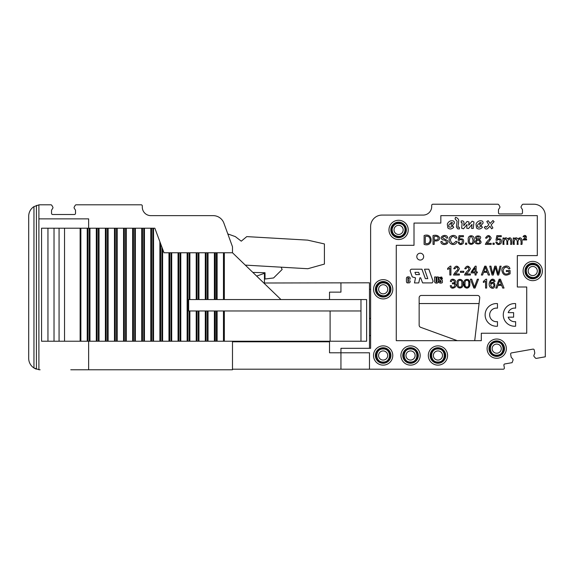 <?xml version="1.0" encoding="UTF-8"?>
<svg xmlns="http://www.w3.org/2000/svg" width="574" height="574" viewBox="0 0 574 574"><rect width="100%" height="100%" fill="white"/><g stroke="black" fill="none" stroke-linecap="round" stroke-linejoin="round"><path stroke-width="0.86" d="M369.484 289.282L370.625 289.282L370.625 226.493A11.415 11.415 0 0 1 382.04 215.078L423.146 215.078A8.56 8.56 0 0 0 431.705 206.511L431.705 205.37A1.141 1.141 0 0 1 432.846 204.229L497.801 204.229A1.141 1.141 0 0 1 498.792 204.803L499.767 206.489L498.792 204.803M431.705 205.37L431.705 206.511A8.56 8.56 0 0 1 423.146 215.078A8.56 8.56 0 0 0 431.705 206.511L431.705 205.37L431.705 206.511A8.56 8.56 0 0 1 423.146 215.078A8.56 8.56 0 0 0 431.705 206.511L431.705 205.37L431.705 206.511A8.56 8.56 0 0 1 423.146 215.078M504.359 367.862L503.9 365.265L504.359 367.862A1.141 1.141 0 0 1 503.233 369.197L370.625 369.197M504.826 363.945A1.141 1.141 0 0 0 503.9 365.265A1.141 1.141 0 0 1 504.826 363.945A1.141 1.141 0 0 0 503.9 365.265A1.141 1.141 0 0 1 504.826 363.945L512.101 362.66L512.998 360.199A1.134 1.134 0 0 0 512.776 359.051L511.19 357.293L510.645 354.223A1.141 1.141 0 0 1 511.57 352.895L532.937 349.128A1.141 1.141 0 0 1 534.258 350.061L534.796 353.132L533.913 355.328L534.674 353.433A1.141 1.141 0 0 0 534.738 352.809M536.425 358.37L545.3 356.806L536.425 358.37A1.141 1.141 0 0 1 535.355 357.982L534.093 356.476A1.134 1.134 0 0 1 533.913 355.328L534.796 353.132L533.913 355.328M545.3 356.806L545.3 215.645A11.415 11.415 0 0 0 533.885 204.229L523.158 204.229A1.141 1.141 0 0 0 522.168 204.803L521.192 206.489A1.141 1.141 0 0 0 521.206 207.652L521.206 207.652A1.141 1.141 0 0 1 521.192 206.489A1.141 1.141 0 0 0 521.206 207.652L522.469 209.632L522.469 212.789A1.141 1.141 0 0 1 521.328 213.937L499.631 213.937A1.141 1.141 0 0 1 498.49 212.789L498.49 209.632L499.753 207.652A1.141 1.141 0 0 0 499.767 206.489M503.233 369.197L369.484 369.197L369.484 352.788L340.942 352.788L340.942 348.31L370.625 348.31L370.625 226.493M256.65 276.087L264.449 273.303L264.449 283.004L369.484 282.803L369.484 348.31M522.168 204.803L521.192 206.489A1.141 1.141 0 0 0 521.206 207.652A1.141 1.141 0 0 1 521.192 206.489L522.168 204.803L521.192 206.489M521.221 207.673L522.469 209.632L522.469 212.789A1.141 1.141 0 0 1 521.328 213.937A1.141 1.141 0 0 0 522.469 212.789A1.141 1.141 0 0 1 521.328 213.937A1.141 1.141 0 0 0 522.469 212.789A1.141 1.141 0 0 1 521.328 213.937M499.631 213.937A1.141 1.141 0 0 1 498.49 212.789L498.49 209.632L498.49 212.789A1.141 1.141 0 0 0 499.631 213.937A1.141 1.141 0 0 1 498.49 212.789A1.141 1.141 0 0 0 499.631 213.937A1.141 1.141 0 0 1 498.49 212.789M512.776 359.051L511.405 357.537A1.141 1.141 0 0 1 511.133 356.971M510.645 354.223A1.141 1.141 0 0 1 511.57 352.895A1.141 1.141 0 0 0 510.645 354.223A1.141 1.141 0 0 1 511.57 352.895A1.141 1.141 0 0 0 510.645 354.223M534.258 350.061L534.796 353.132L534.258 350.061M534.093 356.476L535.355 357.982M533.885 204.229L523.158 204.229M512.101 362.66L512.998 360.199L512.101 362.66M453.747 268.711C455.634 265.367 457.514 265.339 459.379 268.61C458.504 270.734 457.062 272.528 455.046 273.992L459.394 273.992L459.394 275.025L453.539 275.025C454.457 272.973 455.864 271.258 457.758 269.895C457.887 266.688 456.918 266.329 454.859 268.826L453.747 268.711C455.634 265.367 457.514 265.339 459.379 268.61C458.504 270.734 457.062 272.528 455.046 273.992M458.231 283.7C457.32 288.248 462.701 288.248 461.79 283.7C462.687 279.136 457.291 279.172 458.231 283.7C457.32 288.248 462.701 288.248 461.79 283.7C462.687 279.136 457.291 279.172 458.231 283.7M490.454 283.499L492.607 282.322L494.465 283.118L492.607 282.322L490.454 283.499C496.395 278.211 496.252 292.216 490.232 287.208C486.838 283.743 492.377 275.097 495.082 281.389L493.999 281.475C492.018 279.43 490.835 280.105 490.454 283.499L490.763 281.461L491.574 280.363L492.492 280.076L493.59 280.543M468.147 279.473L469.582 281.612L469.776 283.7L469.453 286.211L468.499 287.682L466.884 288.198L464.875 287.294L463.993 283.7C462.888 277.924 471.118 278.11 469.776 283.7C470.716 289.676 462.78 289.239 463.993 283.7M465.105 283.7C464.201 288.248 469.582 288.248 468.671 283.7C469.561 279.136 464.165 279.172 465.105 283.7C464.201 288.248 469.582 288.248 468.671 283.7C469.561 279.136 464.165 279.172 465.105 283.7M506.34 267.046L504.008 267.936M494.279 279.768L495.082 281.389M440.839 215.645L440.839 223.071L414.012 223.071L414.012 245.313L396.261 245.313L396.261 340.683L481.313 340.683L481.313 333.236L526.724 333.236L526.724 287L517.332 287L517.332 255.602L537.307 255.602L537.307 215.645L440.839 215.645M383.145 365.129A9.636 9.636 0 0 0 391.49 350.685A9.636 9.636 0 0 0 374.8 350.685A9.636 9.636 0 0 0 383.145 365.129M410.546 365.129A9.636 9.636 0 0 0 418.884 350.685A9.636 9.636 0 0 0 402.202 350.685A9.636 9.636 0 0 0 410.546 365.129M437.94 365.129A9.636 9.636 0 0 0 446.285 350.685A9.636 9.636 0 0 0 429.603 350.685A9.636 9.636 0 0 0 437.94 365.129M496.725 358.284A9.636 9.636 0 0 0 505.063 343.833A9.636 9.636 0 0 0 488.381 343.833A9.636 9.636 0 0 0 496.725 358.284M532.744 280.65A9.636 9.636 0 0 0 541.081 266.2A9.636 9.636 0 0 0 524.399 266.2A9.636 9.636 0 0 0 532.744 280.65M398.6 239.53A9.636 9.636 0 0 0 406.937 225.087A9.636 9.636 0 0 0 390.255 225.087A9.636 9.636 0 0 0 398.6 239.53M383.188 298.918A9.636 9.636 0 0 0 391.525 284.467A9.636 9.636 0 0 0 374.844 284.467A9.636 9.636 0 0 0 383.188 298.918M408.415 277.881A0.703 0.703 0 0 0 407.841 277.924L408.035 282.114L408.573 280.751L410.152 280.98A3.559 3.559 0 0 1 410.023 282.15A1.37 1.37 0 0 1 409.434 282.839L407.174 282.889A1.227 1.227 0 0 1 406.579 282.193A4.599 4.599 0 0 1 406.435 280.858L406.435 279.093A8.058 8.058 0 0 1 406.478 278.11A1.378 1.378 0 0 1 407.361 276.998A2.533 2.533 0 0 1 409.42 277.099A1.299 1.299 0 0 1 410.015 277.766A3.903 3.903 0 0 1 410.152 279.1L408.573 279.1L408.415 277.881M515.617 321.641L515.617 326.204A11.344 11.344 0 0 1 503.269 314.904A11.344 11.344 0 0 1 515.617 303.603L515.617 308.173A6.809 6.809 0 0 0 508.198 312.636L513.615 312.636L513.615 317.171L508.198 317.171A6.809 6.809 0 0 0 515.617 321.641M497.464 321.641L497.464 326.204A11.344 11.344 0 0 1 485.123 314.904A11.344 11.344 0 0 1 497.464 303.603L497.464 308.173A6.809 6.809 0 0 0 489.658 314.904A6.809 6.809 0 0 0 497.464 321.641M447.648 268.374L450.217 266.157L450.913 266.157L450.913 275.025L449.829 275.025L449.829 268.115A7.548 7.548 0 0 1 447.648 269.421L447.648 268.374M460.434 271.272L463.792 271.272L463.792 272.37L460.434 272.37L460.434 271.272M465.851 268.826L464.746 268.711C466.633 265.367 468.513 265.339 470.379 268.61C469.432 270.799 467.982 272.593 466.045 273.992L470.393 273.992L470.393 275.025L464.538 275.025C465.457 272.973 466.856 271.265 468.75 269.895C468.865 266.673 467.896 266.314 465.851 268.826M477.324 272.908L476.133 272.908L476.133 275.025L475.05 275.025L475.05 272.908L471.197 272.908L471.197 271.918L475.236 266.185L476.133 266.185L476.133 271.918L477.324 271.918L477.324 272.908M475.05 271.918L475.05 267.922L472.266 271.918L475.05 271.918M487.261 272.356L483.545 272.356L482.583 275.025L481.349 275.025L484.729 266.185L485.999 266.185L489.608 275.025L488.28 275.025L487.261 272.356M483.875 271.409L486.903 271.409L485.339 267.104L483.875 271.409M457.119 283.7C456.043 277.522 464.057 278.39 462.902 283.7C464.065 289.26 455.943 289.561 457.119 283.7M468.298 240.025C467.085 234.357 475.272 234.357 474.081 240.025C475.265 245.572 467.128 245.916 468.298 240.025M469.41 240.032C468.391 243.785 473.342 245.536 472.969 240.032C471.505 235.146 470.314 235.146 469.41 240.032M479.34 239.602C486.128 245.493 469.998 245.335 476.836 239.602C471.276 234.73 484.815 234.716 479.34 239.602M476.621 237.758C479.656 242.601 479.907 233.094 476.621 237.758L476.628 237.586M476.276 241.841C477.525 244.18 478.73 244.187 479.893 241.876C478.694 239.537 477.489 239.53 476.276 241.841M486.652 238.188L485.539 238.074C487.52 234.752 489.4 234.723 491.179 237.98C490.261 240.133 488.818 241.927 486.845 243.354L491.193 243.354L491.193 244.388L485.339 244.388C486.257 242.336 487.663 240.628 489.557 239.258C489.687 236.05 488.718 235.692 486.652 238.188M492.98 243.146L494.214 243.146L494.214 244.388L492.98 244.388L492.98 243.146M501.238 236.703L497.715 236.703L497.235 239.085C500.987 238.26 502.236 239.717 500.966 243.462C498.548 245.227 496.826 244.768 495.793 242.07L496.933 241.977C499.76 247.946 502.372 236.352 497.005 240.348L495.986 240.205L496.847 235.67L501.238 235.67L501.238 236.703M507.861 244.388L506.785 244.388C507.258 241.955 506.885 240.083 505.651 238.77C504.022 239.86 503.491 241.733 504.058 244.388L502.975 244.388L502.975 237.98L503.936 237.98L503.936 238.877C505.436 237.493 506.691 237.521 507.703 238.956C511.721 235.275 512.166 241.632 511.678 244.388L510.595 244.388C511.09 241.963 510.709 240.09 509.447 238.77C507.825 239.882 507.294 241.754 507.861 244.388M518.164 244.388L517.081 244.388C517.569 241.97 517.188 240.097 515.94 238.77C514.311 239.86 513.78 241.733 514.347 244.388L513.264 244.388L513.264 237.98L514.232 237.98L514.232 238.877C515.603 237.471 516.851 237.5 517.992 238.956C522.01 235.275 522.455 241.632 521.967 244.388L520.891 244.388C521.379 241.963 520.998 240.09 519.743 238.77C518.114 239.882 517.59 241.754 518.164 244.388M524.32 239.25L526.631 239.25L526.631 239.968L522.878 239.968C523.825 238.834 527.449 235.039 523.933 236.847L523.029 236.746C525.117 233.13 528.683 237.959 524.32 239.25M490.117 223.451L492.937 220.516L494.099 221.679L491.114 224.893L492.887 227.935L491.609 228.825L489.895 226.221L487.57 228.66A2.131 2.131 0 0 1 485.295 228.71L484.298 227.275L485.575 226.335L486.35 227.275L488.84 224.778L486.795 221.514L488.18 220.681L490.117 223.451M476.011 224.147A5.611 5.611 0 0 1 479.225 220.94C482.117 220.438 483.373 221.234 482.985 223.315L481.213 225.202C479.85 225.525 479.426 225.101 479.943 223.925L481.378 222.877L480 222.49L477.618 224.872C477.102 226.493 477.654 227.29 479.276 227.247L481.435 225.977L482.433 227.304C480.402 229.313 478.443 229.557 476.564 228.022L476.011 224.147M463.527 228.789L461.683 228.237L462.135 222.791L461.252 222.712L461.144 220.997L462.472 220.847A1.851 1.851 0 0 1 463.964 222.798L463.713 225.682L467.085 221.435L469.037 221.987L468.685 225.266L472.115 221.177L473.966 221.959L473.263 228.402L471.606 228.452L472.043 224.391L468.563 228.538L466.777 228.258L467.006 224.484L463.527 228.789M459.387 228.976L457.614 228.811L456.395 226.874L457.112 221.227L455.067 218.902L455.505 217.352A3.989 3.989 0 0 1 458.719 220.344A52.65 52.65 0 0 1 457.887 227.096L459.329 227.211L459.387 228.976M454.292 223.279L452.52 225.159C451.15 225.482 450.726 225.058 451.243 223.882L452.685 222.834L451.3 222.447L448.918 224.829C448.402 226.45 448.954 227.247 450.583 227.204L452.743 225.934L453.733 227.261C451.702 229.27 449.751 229.514 447.864 227.978L447.311 224.104A5.611 5.611 0 0 1 450.525 220.897C453.424 220.394 454.68 221.191 454.292 223.279M474.712 340.683L479.728 297.999A2.282 2.282 0 0 0 477.46 295.445L421.431 295.445A2.282 2.282 0 0 0 419.149 297.734L419.149 325.171A2.282 2.282 0 0 0 420.649 327.316L457.37 340.683M479.075 303.553L419.149 303.553M420.233 260.058A3.422 3.422 0 0 0 423.203 254.921A3.422 3.422 0 0 0 417.269 254.921A3.422 3.422 0 0 0 420.233 260.058M465.485 243.146L466.727 243.146L466.727 244.388L465.485 244.388L465.485 243.146M463.44 236.703L459.91 236.703L459.43 239.085C463.189 238.26 464.431 239.717 463.161 243.462C460.743 245.227 459.021 244.768 457.987 242.07L459.128 241.977C461.955 247.946 464.574 236.352 459.2 240.348L458.181 240.205L459.042 235.67L463.44 235.67L463.44 236.703M456.997 241.582C455.935 246.389 448.394 244.876 449.177 239.903C448.394 235.469 455.778 233.482 456.847 237.98L455.699 238.246C453.281 235.39 451.508 235.943 450.382 239.896C451.48 244.144 453.295 244.603 455.835 241.288L456.997 241.582M442.002 241.446C442.769 243.62 444.276 244.05 446.529 242.752C446.507 240.98 445.159 239.989 442.482 239.767C437.797 236.273 447.591 232.944 447.641 238.045L446.515 238.131C445.295 235.964 443.903 235.842 442.353 237.765L447.533 240.642C449.743 245.084 440.653 246.124 440.889 241.546L442.002 241.446M433.033 235.548C436.384 234.737 438.629 235.591 439.784 238.102C439.139 240.513 437.28 241.41 434.202 240.786L434.202 244.388L433.033 244.388L433.033 235.548M434.202 236.581L434.202 239.753C439.648 241.216 439.411 234.974 434.202 236.581M424.114 235.548C433.492 232.283 433.42 247.624 424.114 244.388L424.114 235.548M425.284 236.581L425.284 243.354C431.713 245.6 431.741 234.235 425.284 236.581M501.683 285.386L497.967 285.386L497.012 288.055L495.778 288.055L499.158 279.215L500.42 279.215L504.037 288.055L502.702 288.055L501.683 285.386M498.297 284.439L501.332 284.439L499.767 280.134L498.297 284.439M490.634 285.192C491.774 287.933 492.937 287.954 494.121 285.256C493.001 282.688 491.839 282.673 490.634 285.192M483.373 281.404L485.948 279.186L486.644 279.186L486.644 288.055L485.561 288.055L485.561 281.145A7.362 7.362 0 0 1 483.373 282.451L483.373 281.404M477.317 279.215L478.508 279.215L475.05 288.055L473.844 288.055L470.407 279.215L471.677 279.215L474.447 287.079L477.317 279.215M451.444 281.669L450.36 281.475C450.791 276.733 458.626 280.593 454.4 283.269C459.817 285.45 451.071 291.513 450.253 285.709L451.336 285.558C452.628 290.58 457.837 283.133 452.398 283.865L452.52 282.917C456.897 283.118 452.456 277.45 451.444 281.669M508.901 268.955C506.254 266.049 504.331 266.594 503.118 270.591C503.728 274.042 505.672 274.91 508.937 273.21L508.937 271.552L506.34 271.552L506.34 270.519L510.078 270.519L510.078 273.791C505.665 276.288 502.939 275.233 501.906 270.648C501.195 265.999 508.801 264.054 509.942 268.668L508.901 268.955M497.536 275.025A1247.288 1247.288 0 0 0 495.412 267.254L493.281 275.025L492.069 275.025L489.737 266.185L490.942 266.185L492.657 273.791L494.738 266.185L496.144 266.185L498.096 273.791L499.925 266.185L501.102 266.185L498.691 275.025L497.536 275.025M415.519 277.845L414.471 282.917A84.923 84.923 0 0 0 418.755 282.917L419.881 277.823L420.656 277.823L422.608 282.903L432.2 282.917L433.112 281.274L428.835 269.206L424.509 269.206L427.788 278.634L425.341 278.627L421.94 269.206L411.594 269.192A1.629 1.629 0 0 0 410.216 271.129L412.268 276.919L415.519 277.845M419.508 274.58L415.784 274.58L414.959 272.341L418.661 272.341L419.508 274.58M438.342 280.995A6.859 6.859 0 0 1 438.292 281.956A1.299 1.299 0 0 1 437.417 282.975A2.77 2.77 0 0 1 435.53 282.946A1.507 1.507 0 0 1 434.633 281.87A14.752 14.752 0 0 1 434.597 280.528L434.597 276.955L436.082 276.955L436.082 281.482A3.028 3.028 0 0 0 436.125 281.992A9.256 9.256 0 0 0 436.462 282.099A6.666 6.666 0 0 0 436.907 281.978A3.853 3.853 0 0 0 436.95 281.404L436.95 276.955L438.342 276.955L438.342 280.995M441.707 277.027L442.446 278.785L441.248 278.785L441.248 278.34A1.442 1.442 0 0 0 441.191 277.938L440.452 277.974A1.026 1.026 0 0 0 440.459 278.777A1.292 1.292 0 0 0 440.925 279.143L442.296 280.169L442.425 282.401A1.22 1.22 0 0 1 441.815 282.917A2.762 2.762 0 0 1 439.641 282.882A1.198 1.198 0 0 1 439.031 282.279A2.999 2.999 0 0 1 438.888 281.231L440.215 281.03L440.215 281.569A1.593 1.593 0 0 0 440.28 282.006L440.947 281.978A1.277 1.277 0 0 0 440.875 280.916A5.044 5.044 0 0 0 440.107 280.363A7.606 7.606 0 0 1 439.304 279.803A1.32 1.32 0 0 1 438.974 279.316L439.031 277.515L441.707 277.027M383.145 363.27A7.771 7.771 0 0 0 389.875 351.611A7.771 7.771 0 0 0 376.415 351.611A7.771 7.771 0 0 0 383.145 363.27M410.546 363.27A7.771 7.771 0 0 0 417.276 351.611A7.771 7.771 0 0 0 403.816 351.611A7.771 7.771 0 0 0 410.546 363.27M437.94 363.27A7.771 7.771 0 0 0 444.671 351.611A7.771 7.771 0 0 0 431.21 351.611A7.771 7.771 0 0 0 437.94 363.27M496.725 356.418A7.771 7.771 0 0 0 503.455 344.766A7.771 7.771 0 0 0 489.995 344.766A7.771 7.771 0 0 0 496.725 356.418M532.744 278.785A7.771 7.771 0 0 0 539.474 267.132A7.771 7.771 0 0 0 526.014 267.132A7.771 7.771 0 0 0 532.744 278.785M398.6 237.672A7.771 7.771 0 0 0 405.33 226.013A7.771 7.771 0 0 0 391.87 226.013A7.771 7.771 0 0 0 398.6 237.672M383.188 297.052A7.771 7.771 0 0 0 389.911 285.4A7.771 7.771 0 0 0 376.458 285.4A7.771 7.771 0 0 0 383.188 297.052M499.739 207.673L498.49 209.632M432.846 204.229L497.801 204.229M369.484 318.434L370.625 318.434M369.484 335.56L370.625 335.56M340.942 292.137L329.526 292.137L340.942 292.137L340.934 282.803M232.484 369.197L340.942 369.197L340.942 352.788L329.526 352.788L329.526 341.229L329.526 341.803L232.484 341.803L232.484 369.771L70.767 369.771M88.64 228.208L88.64 218.866L38.896 218.866L38.896 369.706L33.952 367.963A11.415 11.415 0 0 1 28.7 358.355L28.7 357.372M28.7 358.355L28.7 216.219A11.415 11.415 0 0 1 33.952 206.611L38.896 204.868A11.415 11.415 0 0 1 40.115 204.803L50.842 204.803A1.141 1.141 0 0 1 51.832 205.37L52.808 207.056A1.141 1.141 0 0 1 52.779 208.24L51.531 210.206L51.531 213.363A1.141 1.141 0 0 0 52.672 214.504L74.369 214.504A1.141 1.141 0 0 0 75.51 213.363L75.51 210.206L74.247 208.226M74.261 208.24A1.141 1.141 0 0 1 74.233 207.056L75.208 205.37A1.141 1.141 0 0 1 76.199 204.803L141.154 204.803A1.141 1.141 0 0 1 142.295 205.944L142.295 207.085A8.56 8.56 0 0 0 150.854 215.645L213.169 215.645A11.415 11.415 0 0 1 223.896 223.157L232.484 246.763L232.484 252.754L280.959 299.556M88.64 369.771L88.64 341.229M38.896 369.706L40.115 369.771M232.484 341.229L232.484 341.803M340.942 369.197L369.484 369.197M245.285 265.109L307.836 268.725L324.403 264.083L324.403 243.936L307.621 240.126L246.77 236.61L241.274 241.173L235.333 236.61L227.806 233.912M281.081 267.183L282.15 269.457L273.583 277.959L265.023 279.007L265.023 272.729L252.847 272.413M329.526 292.137L329.526 299.556L329.526 292.137M38.896 218.866L38.896 204.868M360.981 341.229L360.981 310.972L188.645 310.972L188.645 299.556L366.628 299.556L366.628 341.229L330.1 341.229L330.1 310.972M360.981 310.972L360.981 299.556M153.538 228.208L153.538 341.229L152.856 341.229L152.856 228.208L154.851 228.208L163.985 252.754L232.484 252.754M224.326 252.754L224.326 299.556M216.376 252.754L216.376 299.556M215.243 252.754L215.243 299.556M189.872 310.972L189.872 341.229L187.92 341.229L187.92 252.754M153.538 341.229L187.92 341.229M152.856 341.229L151.586 341.229L151.586 228.208L152.856 228.208M89.271 341.229L89.271 228.208L80.869 228.208L80.869 341.229L151.586 341.229M143.773 341.229L143.773 228.208L151.586 228.208M143.773 228.208L141.721 228.208L141.721 341.229M134.689 341.229L134.689 228.208L141.721 228.208M134.689 228.208L132.637 228.208L132.637 341.229M125.606 341.229L125.606 228.208L132.637 228.208M125.606 228.208L123.553 228.208L123.553 341.229M116.522 341.229L116.522 228.208L123.553 228.208M116.522 228.208L114.47 228.208L114.47 341.229M107.438 341.229L107.438 228.208L114.47 228.208M107.438 228.208L105.386 228.208L105.386 341.229M98.355 341.229L98.355 228.208L105.386 228.208M98.355 228.208L96.303 228.208L96.303 341.229M89.271 228.208L96.303 228.208M80.869 228.208L80.13 228.208L80.13 341.229L80.869 341.229M80.13 228.208L64.539 228.208L64.539 341.229L80.13 341.229M54.028 228.208L54.028 341.229L47.951 341.229L47.951 228.208L64.539 228.208M64.539 341.229L54.028 341.229M47.951 228.208L41.565 228.208L41.565 341.229L47.951 341.229M189.872 341.229L197.004 341.229L197.004 310.972M198.948 310.972L198.948 341.229L197.004 341.229M198.948 341.229L206.088 341.229L206.088 310.972M208.032 310.972L208.032 341.229L206.088 341.229M208.032 341.229L215.243 341.229L215.243 310.972M216.376 310.972L216.376 341.229L215.243 341.229M216.376 341.229L224.326 341.229L224.326 310.972M330.1 341.229L224.326 341.229M36.42 205.413L36.42 369.154A11.415 11.415 0 0 1 33.952 367.963L33.952 206.611M383.145 362.962A7.462 7.462 0 0 0 389.61 351.769A7.462 7.462 0 0 0 376.68 351.769A7.462 7.462 0 0 0 383.145 362.962M383.145 348.296A7.204 7.204 0 0 1 390.349 355.5A7.204 7.204 0 0 1 383.145 362.703A7.204 7.204 0 0 1 375.941 355.5A7.204 7.204 0 0 1 383.145 348.296M383.145 350.929A4.563 4.563 0 0 1 387.098 357.781A4.563 4.563 0 0 1 379.192 357.781A4.563 4.563 0 0 1 383.145 350.929M410.546 362.962A7.462 7.462 0 0 0 417.011 351.769A7.462 7.462 0 0 0 404.082 351.769A7.462 7.462 0 0 0 410.546 362.962M410.546 348.296A7.204 7.204 0 0 1 417.75 355.5A7.204 7.204 0 0 1 410.546 362.703A7.204 7.204 0 0 1 403.343 355.5A7.204 7.204 0 0 1 410.546 348.296M410.546 350.929A4.563 4.563 0 0 1 414.5 357.781A4.563 4.563 0 0 1 406.586 357.781A4.563 4.563 0 0 1 410.546 350.929M437.94 362.962A7.462 7.462 0 0 0 444.405 351.769A7.462 7.462 0 0 0 431.476 351.769A7.462 7.462 0 0 0 437.94 362.962M437.94 348.296A7.204 7.204 0 0 1 445.151 355.5A7.204 7.204 0 0 1 437.94 362.703A7.204 7.204 0 0 1 430.737 355.5A7.204 7.204 0 0 1 437.94 348.296M437.94 350.929A4.563 4.563 0 0 1 441.901 357.781A4.563 4.563 0 0 1 433.987 357.781A4.563 4.563 0 0 1 437.94 350.929M496.725 356.117A7.462 7.462 0 0 0 503.19 344.917A7.462 7.462 0 0 0 490.261 344.917A7.462 7.462 0 0 0 496.725 356.117M496.725 341.444A7.204 7.204 0 0 1 503.929 348.648A7.204 7.204 0 0 1 496.725 355.851A7.204 7.204 0 0 1 489.522 348.648A7.204 7.204 0 0 1 496.725 341.444M496.725 344.084A4.563 4.563 0 0 1 500.679 350.929A4.563 4.563 0 0 1 492.765 350.929A4.563 4.563 0 0 1 496.725 344.084M532.744 278.483A7.462 7.462 0 0 0 539.208 267.283A7.462 7.462 0 0 0 526.279 267.283A7.462 7.462 0 0 0 532.744 278.483M532.744 263.81A7.204 7.204 0 0 1 539.947 271.014A7.204 7.204 0 0 1 532.744 278.218A7.204 7.204 0 0 1 525.54 271.014A7.204 7.204 0 0 1 532.744 263.81M532.744 266.451A4.563 4.563 0 0 1 536.697 273.303A4.563 4.563 0 0 1 528.79 273.303A4.563 4.563 0 0 1 532.744 266.451M398.6 237.363A7.462 7.462 0 0 0 405.065 226.17A7.462 7.462 0 0 0 392.135 226.17A7.462 7.462 0 0 0 398.6 237.363M398.6 222.698A7.204 7.204 0 0 1 405.804 229.901A7.204 7.204 0 0 1 398.6 237.105A7.204 7.204 0 0 1 391.389 229.901A7.204 7.204 0 0 1 398.6 222.698M398.6 225.331A4.563 4.563 0 0 1 402.553 232.183A4.563 4.563 0 0 1 394.639 232.183A4.563 4.563 0 0 1 398.6 225.331M383.188 296.751A7.462 7.462 0 0 0 389.653 285.551A7.462 7.462 0 0 0 376.723 285.551A7.462 7.462 0 0 0 383.188 296.751M383.188 282.078A7.204 7.204 0 0 1 390.392 289.282A7.204 7.204 0 0 1 383.188 296.485A7.204 7.204 0 0 1 375.977 289.282A7.204 7.204 0 0 1 383.188 282.078M383.188 284.718A4.563 4.563 0 0 1 387.141 291.563A4.563 4.563 0 0 1 379.227 291.563A4.563 4.563 0 0 1 383.188 284.718M223.465 252.754L223.465 299.556M217.116 252.754L217.116 299.556M214.382 252.754L214.382 299.556M207.358 299.556L207.358 252.754M208.032 252.754L208.032 299.556M206.088 299.556L206.088 252.754M205.298 252.754L205.298 299.556M198.948 252.754L198.948 299.556M198.274 299.556L198.274 252.754M197.004 299.556L197.004 252.754M196.215 252.754L196.215 299.556M189.872 252.754L189.872 299.556M189.19 299.556L189.19 252.754M189.19 341.229L189.19 310.972M187.131 252.754L187.131 341.229M180.788 252.754L180.788 341.229M180.107 341.229L180.107 252.754M178.837 341.229L178.837 252.754M178.048 252.754L178.048 341.229M171.705 252.754L171.705 341.229M171.023 341.229L171.023 252.754M169.753 341.229L169.753 252.754M168.971 252.754L168.971 341.229M162.621 249.073L162.621 341.229M159.888 241.726L159.888 341.229M150.804 228.208L150.804 341.229M144.454 228.208L144.454 341.229M142.503 341.229L142.503 228.208M135.371 228.208L135.371 341.229M133.419 341.229L133.419 228.208M126.287 228.208L126.287 341.229M124.336 341.229L124.336 228.208M117.204 228.208L117.204 341.229M115.252 341.229L115.252 228.208M108.12 228.208L108.12 341.229M106.168 341.229L106.168 228.208M99.037 228.208L99.037 341.229M97.085 341.229L97.085 228.208M89.953 228.208L89.953 341.229M88.001 341.229L88.001 228.208M87.219 228.208L87.219 341.229M59.072 228.208L59.072 341.229M160.67 341.229L160.67 243.835M161.94 341.229L161.94 247.243M196.215 310.972L196.215 341.229M198.274 341.229L198.274 310.972M205.298 310.972L205.298 341.229M207.358 341.229L207.358 310.972M214.382 310.972L214.382 341.229M217.116 310.972L217.116 341.229M223.465 310.972L223.465 341.229M383.145 362.007C391.54 362.409 391.54 348.59 383.145 348.992C374.75 348.59 374.75 362.409 383.145 362.007M410.546 362.007C418.941 362.409 418.941 348.59 410.546 348.992C402.152 348.59 402.152 362.409 410.546 362.007M437.94 362.007C446.335 362.409 446.335 348.59 437.94 348.992C429.546 348.59 429.546 362.409 437.94 362.007M496.725 355.155C505.249 355.55 505.027 341.48 496.517 342.147C488.244 341.996 488.46 355.564 496.725 355.155M532.744 277.522C539.553 277.916 541.734 267.391 535.327 265.044C530.72 263.782 527.714 265.432 526.315 269.995C526.164 274.465 528.31 276.977 532.744 277.522M398.6 236.409C405.409 236.804 407.59 226.271 401.183 223.925C396.577 222.669 393.57 224.319 392.171 228.883C392.02 233.345 394.166 235.857 398.6 236.409M383.188 295.789C389.997 296.184 392.178 285.651 385.771 283.312C381.165 282.049 378.158 283.7 376.759 288.263C376.609 292.733 378.754 295.237 383.188 295.789"/></g></svg>

